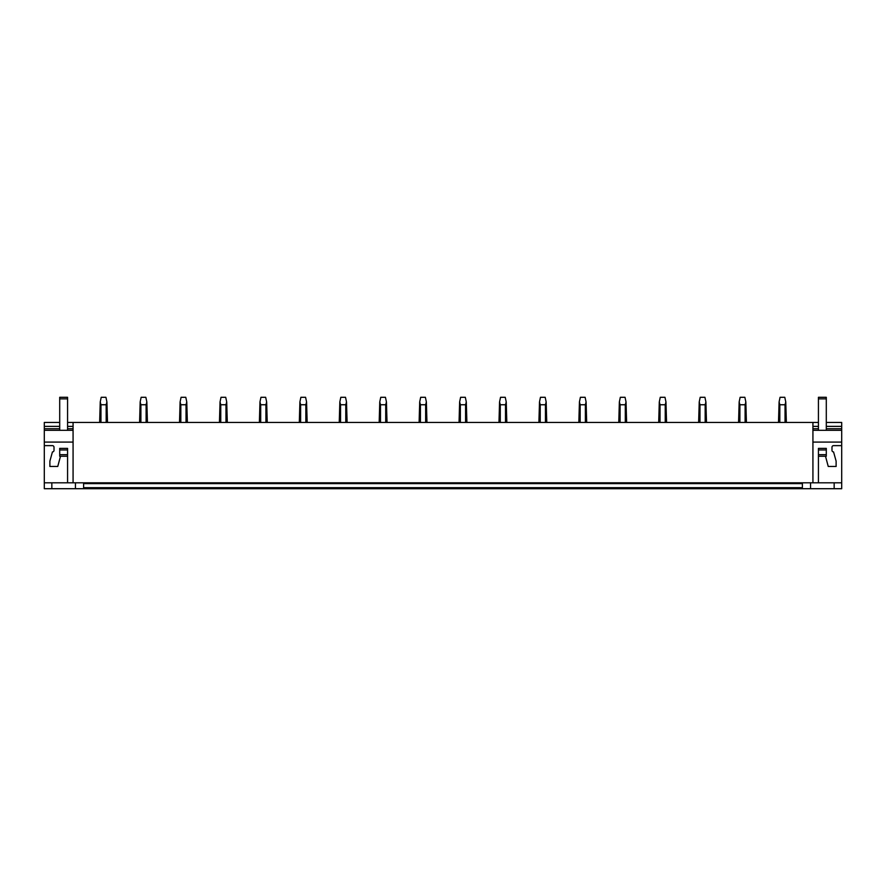 <?xml version="1.0" encoding="UTF-8"?>
<svg xmlns="http://www.w3.org/2000/svg" width="886" height="886" viewBox="0 0 886 886"><rect width="100%" height="100%" fill="white"/><g stroke="black" fill="none" stroke-linecap="round" stroke-linejoin="round"><path stroke-width="1.33" d="M836.428 488.707L841.7 488.707L841.7 482.815L44.3 482.815L44.3 488.707L836.428 488.707M83.605 482.815L83.605 487.688L802.395 487.688L802.395 482.815M67.569 422.445L812.927 422.445L812.927 482.815M73.073 422.445L73.073 482.815M812.927 422.445L818.431 422.445M826.295 422.445L841.7 422.445L841.7 442.092L812.927 442.092M59.705 428.735L44.3 428.735L44.3 422.445L59.705 422.445M60.492 456.246L67.569 456.246L67.569 482.815L67.569 456.246L60.492 456.246L57.756 466.468L49.882 466.468L49.882 461.119L52.44 451.926A1.573 1.573 0 0 0 54.013 450.354L54.013 447.208A1.573 1.573 0 0 0 52.44 445.636L44.3 445.636L44.3 482.815M67.569 448.382L59.705 448.382L67.569 448.382L67.569 456.246M83.605 487.688L83.605 488.707M44.3 445.636L44.3 430.308L73.073 430.308M44.3 442.092L73.073 442.092M44.3 428.735L44.3 430.308L59.705 430.308L59.705 398.866L67.569 398.866L67.569 430.308M44.3 426.376L59.705 426.376M67.569 426.376L73.073 426.376M51.842 482.815L51.842 488.707M75.432 482.815L75.432 488.707M826.295 456.246L818.431 456.246L818.431 482.815L818.431 456.246L826.295 456.246L826.295 454.673L818.431 454.673L818.431 456.246M826.295 448.382L818.431 448.382L826.295 448.382L826.295 454.673M841.7 482.815L841.7 445.636L833.56 445.636A1.573 1.573 0 0 0 831.987 447.208L831.987 450.354A1.573 1.573 0 0 0 833.56 451.926L836.118 461.119L836.118 466.468L828.244 466.468L825.508 456.246M802.395 487.688L802.395 488.707M818.431 398.866L826.295 398.866L826.295 397.293L818.431 397.293L818.431 430.308L812.927 430.308L841.7 430.308M812.927 426.376L818.431 426.376M826.295 426.376L841.7 426.376M841.7 445.636L841.7 442.092M834.158 482.815L834.158 488.707M810.568 482.815L810.568 488.707M59.705 448.382L59.705 454.673L67.569 454.673M59.705 454.673L59.705 456.246M59.705 449.955L67.569 449.955M59.705 398.866L59.705 397.293L67.569 397.293L67.569 398.866M818.431 448.382L818.431 449.955L826.295 449.955M818.431 449.955L818.431 454.673M826.295 398.866L826.295 430.308M107.505 422.445L106.907 401.934L106.176 404.758L106.176 422.445M100.96 422.445L100.96 404.758L106.176 404.758M100.96 404.758L100.24 401.934L101.214 397.293L105.932 397.293L106.907 401.934M100.24 401.934L99.642 422.445M147.43 422.445L146.843 401.934L146.112 404.758L146.112 422.445M140.896 422.445L140.896 404.758L146.112 404.758M140.896 404.758L140.165 401.934L141.14 397.293L145.858 397.293L146.843 401.934M140.165 401.934L139.578 422.445M187.367 422.445L186.769 401.934L186.038 404.758L186.038 422.445M180.833 422.445L180.833 404.758L186.038 404.758M180.833 404.758L180.102 401.934L181.076 397.293L185.794 397.293L186.769 401.934M180.102 401.934L179.504 422.445M227.303 422.445L226.705 401.934L225.974 404.758L225.974 422.445M220.758 422.445L220.758 404.758L225.974 404.758M220.758 404.758L220.038 401.934L221.013 397.293L225.731 397.293L226.705 401.934M220.038 401.934L219.44 422.445M267.229 422.445L266.642 401.934L265.911 404.758L265.911 422.445M260.694 422.445L260.694 404.758L265.911 404.758M260.694 404.758L259.963 401.934L260.949 397.293L265.656 397.293L266.642 401.934M259.963 401.934L259.376 422.445M307.165 422.445L306.567 401.934L305.847 404.758L305.847 422.445M300.631 422.445L300.631 404.758L305.847 404.758M300.631 404.758L299.9 401.934L300.875 397.293L305.592 397.293L306.567 401.934M299.9 401.934L299.302 422.445M347.102 422.445L346.504 401.934L345.773 404.758L345.773 422.445M340.556 422.445L340.556 404.758L345.773 404.758M340.556 404.758L339.836 401.934L340.811 397.293L345.529 397.293L346.504 401.934M339.836 401.934L339.238 422.445M387.027 422.445L386.44 401.934L385.709 404.758L385.709 422.445M380.493 422.445L380.493 404.758L385.709 404.758M380.493 404.758L379.762 401.934L380.747 397.293L385.454 397.293L386.44 401.934M379.762 401.934L379.175 422.445M426.963 422.445L426.365 401.934L425.645 404.758L425.645 422.445M420.429 422.445L420.429 404.758L425.645 404.758M420.429 404.758L419.698 401.934L420.673 397.293L425.391 397.293L426.365 401.934M419.698 401.934L419.1 422.445M466.9 422.445L466.302 401.934L465.571 404.758L465.571 422.445M460.355 422.445L460.355 404.758L465.571 404.758M460.355 404.758L459.635 401.934L460.609 397.293L465.327 397.293L466.302 401.934M459.635 401.934L459.037 422.445M506.825 422.445L506.238 401.934L505.507 404.758L505.507 422.445M500.291 422.445L500.291 404.758L505.507 404.758M500.291 404.758L499.56 401.934L500.546 397.293L505.253 397.293L506.238 401.934M499.56 401.934L498.973 422.445M546.762 422.445L546.164 401.934L545.444 404.758L545.444 422.445M540.227 422.445L540.227 404.758L545.444 404.758M540.227 404.758L539.496 401.934L540.471 397.293L545.189 397.293L546.164 401.934M539.496 401.934L538.898 422.445M586.698 422.445L586.1 401.934L585.369 404.758L585.369 422.445M580.153 422.445L580.153 404.758L585.369 404.758M580.153 404.758L579.433 401.934L580.408 397.293L585.125 397.293L586.1 401.934M579.433 401.934L578.835 422.445M626.623 422.445L626.037 401.934L625.306 404.758L625.306 422.445M620.089 422.445L620.089 404.758L625.306 404.758M620.089 404.758L619.358 401.934L620.344 397.293L625.051 397.293L626.037 401.934M619.358 401.934L618.771 422.445M666.56 422.445L665.962 401.934L665.242 404.758L665.242 422.445M660.026 422.445L660.026 404.758L665.242 404.758M660.026 404.758L659.295 401.934L660.269 397.293L664.987 397.293L665.962 401.934M659.295 401.934L658.697 422.445M706.496 422.445L705.898 401.934L705.167 404.758L705.167 422.445M699.962 422.445L699.962 404.758L705.167 404.758M699.962 404.758L699.231 401.934L700.206 397.293L704.924 397.293L705.898 401.934M699.231 401.934L698.633 422.445M746.422 422.445L745.835 401.934L745.104 404.758L745.104 422.445M739.888 422.445L739.888 404.758L745.104 404.758M739.888 404.758L739.157 401.934L740.142 397.293L744.86 397.293L745.835 401.934M739.157 401.934L738.57 422.445M786.358 422.445L785.76 401.934L785.04 404.758L785.04 422.445M779.824 422.445L779.824 404.758L785.04 404.758M779.824 404.758L779.093 401.934L780.068 397.293L784.786 397.293L785.76 401.934M779.093 401.934L778.495 422.445M83.605 483.601L802.395 483.601M44.3 430.308L59.705 430.308M73.073 428.735L67.569 428.735M812.927 430.308L818.431 430.308M841.7 428.735L826.295 428.735M818.431 428.735L812.927 428.735"/></g></svg>
